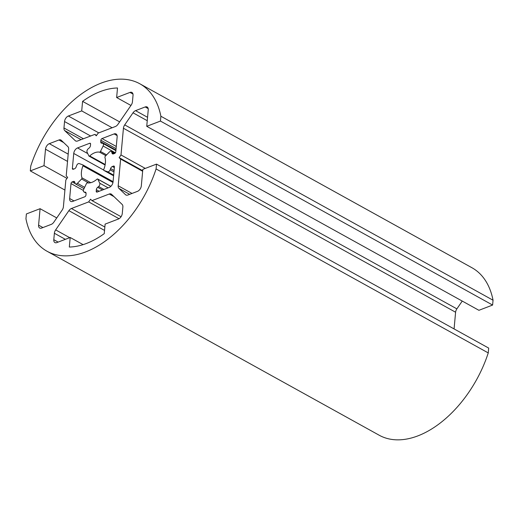 <?xml version="1.0" encoding="UTF-8"?>
<svg xmlns="http://www.w3.org/2000/svg" width="519" height="519" viewBox="0 0 519 519"><rect width="100%" height="100%" fill="white"/><g stroke="black" fill="none" stroke-linecap="round" stroke-linejoin="round"><path stroke-width="0.78" d="M84.234 192.036A26.326 16.024 -61 0 0 85.116 192.121A2.394 1.46 119 0 1 85.525 192.231A2.394 1.46 119 0 1 86.076 193.671L85.946 195.118A1.434 0.876 119 0 1 84.798 196.779L72.679 201.417A4.788 2.913 119 0 1 70.746 201.385A4.788 2.913 119 0 1 69.643 198.511L70.999 183.577A1.434 0.876 119 0 1 72.141 181.922L73.315 181.468A2.394 1.46 119 0 1 74.288 181.488A2.394 1.46 119 0 1 74.807 182.26A26.326 16.024 -61 0 0 75.054 183.259A2.394 1.46 -61 0 0 75.553 183.94A2.394 1.46 -61 0 0 77.415 183.33L81.58 178.997A0.96 0.584 -61 0 0 81.95 177.816A16.751 10.198 119 0 1 82.956 165.833A0.96 0.584 -61 0 0 82.826 164.899A0.96 0.584 -61 0 0 82.774 164.873L79.212 163.569A2.394 1.46 -61 0 0 76.669 165.516A26.326 16.024 -61 0 0 76.215 166.787A2.394 1.46 119 0 1 74.47 168.811L73.296 169.259A1.434 0.876 119 0 1 72.712 169.252A1.434 0.876 119 0 1 72.381 168.39L73.743 153.455A4.788 2.913 119 0 1 77.552 147.928L89.67 143.283A1.434 0.876 119 0 1 90.248 143.296A1.434 0.876 119 0 1 90.578 144.159L90.449 145.605A2.394 1.46 119 0 1 89.125 148.032A26.326 16.024 -61 0 0 88.165 148.817A2.394 1.46 -61 0 0 87.069 152.151L88.866 155.934A0.96 0.584 -61 0 0 89.028 156.115A0.96 0.584 -61 0 0 89.703 155.94A16.751 10.198 119 0 1 99.577 152.158A0.96 0.584 -61 0 0 100.478 151.483L103.112 146.014A2.394 1.46 -61 0 0 102.892 143.413A2.394 1.46 -61 0 0 102.567 143.302A26.326 16.024 -61 0 0 101.685 143.225A2.394 1.46 119 0 1 101.276 143.108A2.394 1.46 119 0 1 100.725 141.668L100.855 140.221A1.434 0.876 119 0 1 101.996 138.567L114.115 133.921A4.788 2.913 119 0 1 116.048 133.954A4.788 2.913 119 0 1 117.158 136.828L115.795 151.762A1.434 0.876 119 0 1 114.654 153.423L113.479 153.871A2.394 1.46 119 0 1 112.513 153.858A2.394 1.46 119 0 1 111.994 153.086A26.326 16.024 -61 0 0 111.747 152.086A2.394 1.46 -61 0 0 111.248 151.405A2.394 1.46 -61 0 0 109.386 152.009L105.318 156.238A0.96 0.584 -61 0 0 104.942 157.413A16.751 10.198 119 0 1 103.761 169.46A0.96 0.584 -61 0 0 103.891 170.407A0.96 0.584 -61 0 0 103.936 170.433L107.589 171.776A2.394 1.46 -61 0 0 110.132 169.823A26.326 16.024 -61 0 0 110.586 168.552A2.394 1.46 119 0 1 112.331 166.528L113.505 166.08A1.434 0.876 119 0 1 114.083 166.086A1.434 0.876 119 0 1 114.414 166.949L113.058 181.884A4.788 2.913 119 0 1 109.25 187.417L97.131 192.056A1.434 0.876 119 0 1 96.547 192.043A1.434 0.876 119 0 1 96.216 191.187L96.346 189.733A2.394 1.46 119 0 1 97.669 187.307A26.326 16.024 -61 0 0 98.629 186.522A2.394 1.46 -61 0 0 99.726 183.188L97.838 179.198A0.96 0.584 -61 0 0 97.669 179.016A0.96 0.584 -61 0 0 97.001 179.185A16.751 10.198 119 0 1 87.367 182.876A0.96 0.584 -61 0 0 86.472 183.551L83.689 189.331A2.394 1.46 -61 0 0 83.903 191.926A2.394 1.46 -61 0 0 84.234 192.036L86.05 193.042M119.636 121.881L82.579 101.361A86.154 52.445 119 0 1 117.508 87.983L116.639 97.527L129.997 92.414A4.788 2.913 119 0 1 131.93 92.447A4.788 2.913 119 0 1 133.033 95.321L132.449 101.756A4.788 2.913 119 0 1 131.177 105.123L117.943 124.339A4.788 2.913 119 0 1 115.406 126.506L98.156 133.111L96.3 135.803L94.821 134.389L77.565 140.999A4.788 2.913 119 0 1 75.631 140.967A4.788 2.913 119 0 1 75.255 140.688L64.693 130.587A4.788 2.913 119 0 1 63.96 127.985L64.544 121.55A4.788 2.913 119 0 1 68.352 116.016L81.71 110.904L82.579 101.361M112.136 127.758L81.71 110.904M96.599 135.375L94.821 134.389M130.95 105.454L116.639 97.527M122.283 213.465A4.788 2.913 119 0 1 118.475 218.992L105.117 224.111L104.248 233.654A86.154 52.445 119 0 1 69.319 247.031L70.188 237.488L56.831 242.6A4.788 2.913 119 0 1 54.897 242.568A4.788 2.913 119 0 1 53.794 239.694L54.378 233.258A4.788 2.913 119 0 1 55.656 229.891L68.884 210.669A4.788 2.913 119 0 1 71.421 208.508L88.678 201.897L90.527 199.205L92.012 200.626L109.262 194.015A4.788 2.913 119 0 1 111.196 194.048A4.788 2.913 119 0 1 111.572 194.327L122.14 204.428A4.788 2.913 119 0 1 122.867 207.029L122.283 213.465M121.083 216.728L92.012 200.626M119.046 218.72L88.678 201.897M83.111 244.644L70.188 237.488M47.034 251.248L379.201 435.233A95.723 58.277 -61 0 0 488.256 352.926L488.69 348.093L156.524 164.108L142.822 169.356L141.324 185.808A4.788 2.913 119 0 1 137.516 191.342L127.869 195.034A4.788 2.913 119 0 1 125.929 195.001A4.788 2.913 119 0 1 125.559 194.729L118.922 188.384A4.788 2.913 119 0 1 118.189 185.783L120.622 159.067L119.143 157.653L120.998 154.96L123.431 128.245A4.788 2.913 119 0 1 124.703 124.878L133.013 112.811A4.788 2.913 119 0 1 135.55 110.644L145.197 106.953A4.788 2.913 119 0 1 147.13 106.985A4.788 2.913 119 0 1 148.239 109.859L146.741 126.318L160.436 121.07L160.877 116.237A95.723 58.277 -61 0 0 139.799 83.767A95.723 58.277 -61 0 0 30.744 166.074L30.31 170.907L44.005 165.658L45.503 149.206A4.788 2.913 119 0 1 49.311 143.672L58.958 139.981A4.788 2.913 119 0 1 60.898 140.013A4.788 2.913 119 0 1 61.268 140.286L67.905 146.63A4.788 2.913 119 0 1 68.638 149.232L66.205 175.947L67.684 177.362L65.829 180.054L63.402 206.77A4.788 2.913 119 0 1 62.124 210.137L53.814 222.203A4.788 2.913 119 0 1 51.284 224.364L41.63 228.062A4.788 2.913 119 0 1 39.697 228.029A4.788 2.913 119 0 1 38.588 225.155L40.086 208.696L26.391 213.945L25.95 218.778A95.723 58.277 -61 0 0 47.034 251.248A95.723 58.277 -61 0 0 156.083 168.941L156.524 164.108M488.256 352.926L156.083 168.941M56.759 217.928L40.086 208.696M66.977 178.387L44.005 165.658M64.92 190.077L30.31 170.907M146.741 126.318L478.914 310.304L492.609 305.055L493.05 300.222A95.723 58.277 -61 0 0 471.966 267.752L139.799 83.767M493.05 300.222L160.877 116.237M492.609 305.055L160.436 121.07M454.08 328.923L455.598 312.23A4.788 2.913 119 0 1 456.876 308.863L462.241 301.072M145.281 168.409L120.998 154.96M142.699 170.699L119.143 157.653M142.647 171.27L120.622 159.067M85.836 192.517L85.116 192.121M110.813 186.386L97.838 179.198M108.134 187.839L99.726 183.188M103.923 189.454L98.629 186.522M102.515 189.993L97.669 187.307M99.142 191.284L96.346 189.733M97.52 191.907L96.216 191.187M114.401 166.58L113.505 166.08M114.349 167.65L112.331 166.528M114.096 170.498L110.586 168.552M113.959 171.945L110.132 169.823M113.667 175.143L107.589 171.776M113.609 175.792L103.936 170.433M114.362 153.533L111.747 152.086M113.44 153.883L111.994 153.086M117.106 135.576L114.115 133.921M116.282 146.475L101.996 138.567M116.081 148.655L100.855 140.221M115.951 150.101L100.725 141.668M115.387 152.813L103.112 146.014M106.622 154.889L100.478 151.483M105.882 155.655L99.577 152.158M105.188 164.517L89.703 155.94M90.566 143.782L89.67 143.283M87.743 153.572L77.552 147.928M103.67 170.031L73.743 153.455M73.685 169.11L72.381 168.39M82.826 164.899L113.077 181.656L82.871 164.932M112.973 182.461L82.956 165.833M90.76 182.688L81.95 177.816M88.755 182.967L81.58 178.997M84.649 187.333L77.415 183.33M74.814 182.299L73.315 181.468M75.216 183.622L72.141 181.922M83.358 190.428L70.999 183.577M73.99 200.918L69.643 198.511M98.779 132.87L68.352 116.016M90.624 135.997L64.544 121.55M83.41 138.761L63.96 127.985M81.068 139.656L64.693 130.587M76.059 141.136L75.255 140.688M132.981 94.069L129.997 92.414M113.985 196.63L109.262 194.015M104.851 227.024L71.421 208.508M104.546 230.423L68.884 210.669M69.702 237.67L55.656 229.891M65.355 239.337L54.378 233.258M58.141 242.101L53.794 239.694M42.934 227.562L38.588 225.155M63.681 142.595L58.958 139.981M68.19 154.13L49.311 143.672M67.528 161.403L45.503 149.206M148.187 108.607L145.197 106.953M147.558 117.3L135.55 110.644M147.253 120.7L133.013 112.811M456.876 308.863L124.703 124.878M455.598 312.23L123.431 128.245M132.021 193.444L118.189 185.783M129.679 194.34L118.922 188.384M126.364 195.176L125.559 194.729M86.063 193.126L83.903 191.926M110.878 186.327L97.669 179.016M113.609 175.798L103.891 170.407M114.783 153.365L111.248 151.405M115.899 150.62L102.892 143.413M105.098 165.016L89.028 156.115M84.026 188.631L75.553 183.94"/></g></svg>
